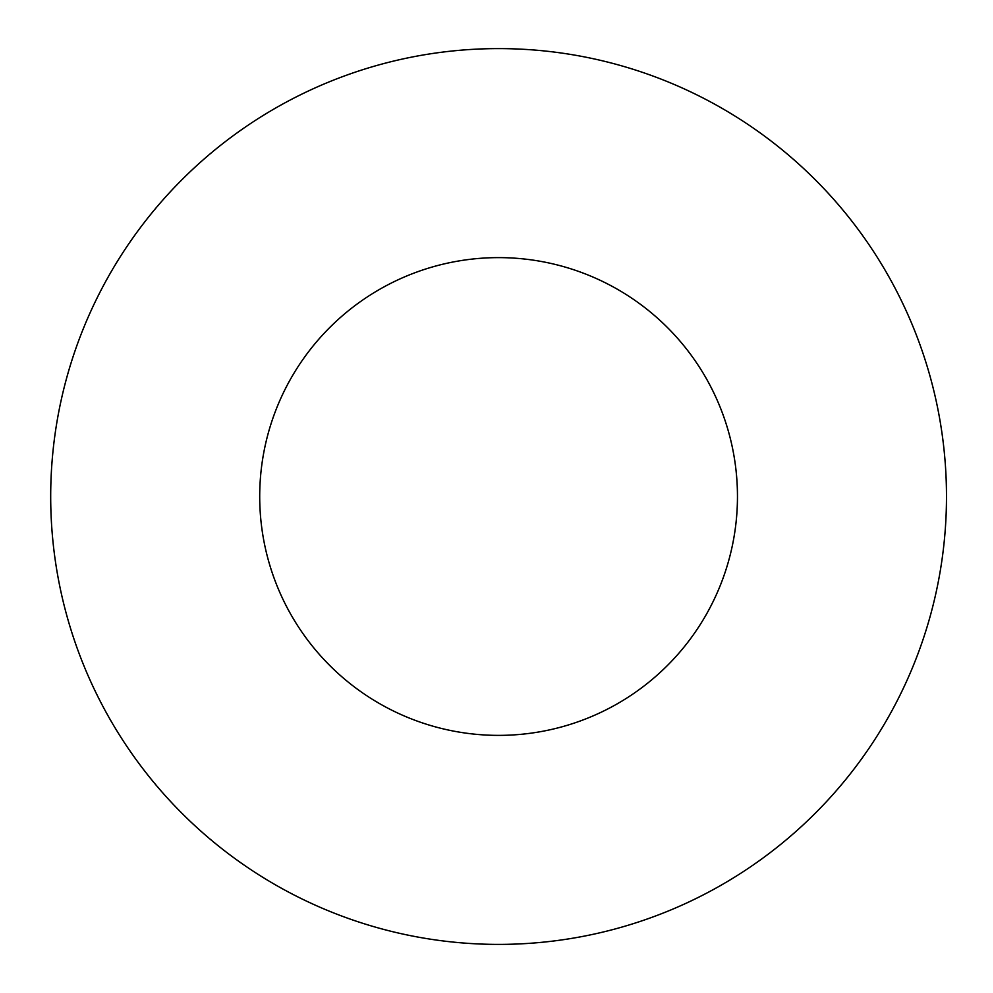 <?xml version="1.0" encoding="UTF-8"?>
<svg xmlns="http://www.w3.org/2000/svg" width="993" height="993" viewBox="0 0 993 993"><rect width="100%" height="100%" fill="white"/><g stroke="black" fill="none" stroke-linecap="round" stroke-linejoin="round"><path stroke-width="1.49" d="M737.464 496.5A238.879 238.879 0 0 0 379.152 289.621A238.879 238.879 0 0 0 379.152 703.379A238.879 238.879 0 0 0 737.464 496.5M50.693 496.5A447.893 447.893 0 0 1 722.532 108.609A447.893 447.893 0 0 1 722.532 884.391A447.893 447.893 0 0 1 50.693 496.5"/></g></svg>
